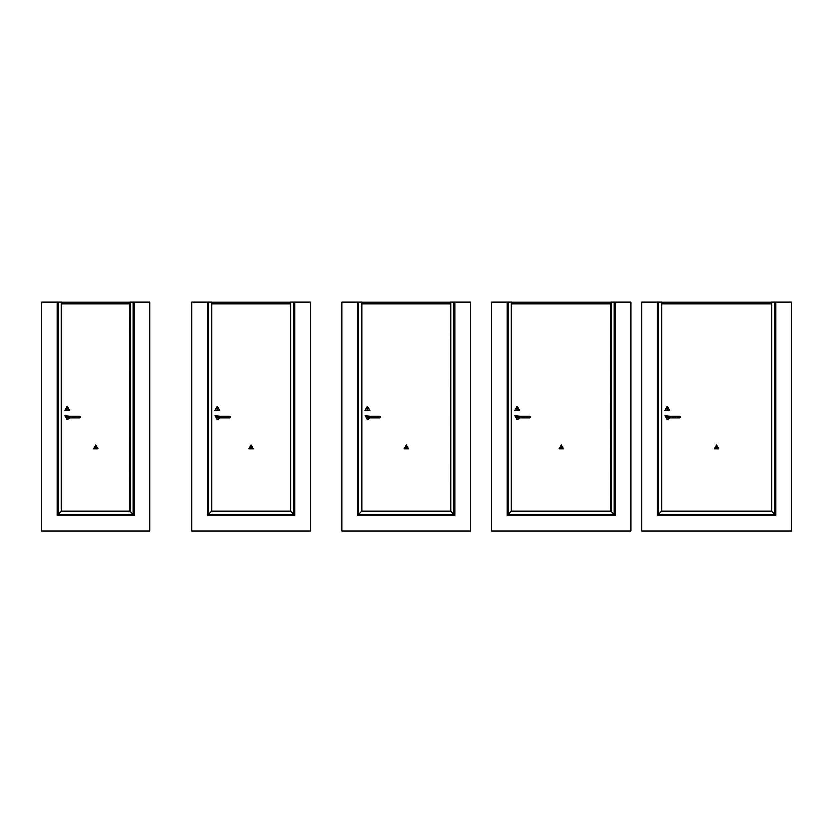 <?xml version="1.0" encoding="UTF-8"?>
<svg xmlns="http://www.w3.org/2000/svg" width="833" height="833" viewBox="0 0 833 833"><rect width="100%" height="100%" fill="white"/><g stroke="black" fill="none" stroke-linecap="round" stroke-linejoin="round"><path stroke-width="1.25" d="M129.813 302.046L129.761 303.712L61.673 303.753L61.621 302.046M61.569 511.285L58.05 514.804L58.05 301.952L61.569 301.952L41.65 301.952L41.65 531.152L149.784 531.152L149.784 301.952L134.259 301.952L134.259 515.627L57.175 515.627L57.175 301.952L58.05 301.952L57.175 301.952L58.05 301.952L58.05 514.804L58.372 301.952L58.372 514.482L58.372 301.952L58.372 514.482L57.227 515.627L61.246 511.608L57.227 515.627L61.246 511.608L57.227 515.627L61.246 511.608L61.246 301.952L61.246 511.608L61.621 301.952L61.569 511.285L129.865 511.285L133.384 514.804L58.05 514.804L133.061 514.482L58.372 514.482L133.061 514.482L134.207 515.627L130.187 511.608L134.207 515.627L130.187 511.608L61.246 511.608L129.865 511.285L61.569 511.285M129.865 301.952L133.384 301.952L133.384 514.804L133.384 301.952L133.061 514.482L133.061 301.952L130.187 301.952L130.187 511.608L130.187 301.952L129.865 511.285L129.865 301.952L129.813 511.243L61.611 511.243L129.823 511.243L129.823 301.952M58.05 408.222L57.55 409.149L58.05 408.222M58.05 408.409L58.05 422.529M290.207 302.046L290.155 303.712L211.717 303.753L211.665 302.046M211.613 511.285L208.094 514.804L208.094 301.952L211.613 301.952L207.219 301.952L207.219 515.627L294.653 515.627L294.653 301.952L310.178 301.952L310.178 531.152L191.694 531.152L191.694 301.952L208.094 301.952L207.219 301.952L208.094 301.952L208.094 514.804L208.417 301.952L208.417 514.482L208.417 301.952L208.417 514.482L207.271 515.627L211.29 511.608L207.271 515.627L211.29 511.608L207.271 515.627L211.29 511.608L211.29 301.952L211.29 511.608L211.665 301.952L211.613 511.285L290.259 511.285L293.778 514.804L208.094 514.804L293.455 514.482L208.417 514.482L293.455 514.482L294.601 515.627L290.571 511.608L294.601 515.627L290.571 511.608L211.29 511.608L290.259 511.285L211.613 511.285M290.259 301.952L293.778 301.952L293.778 514.804L293.778 301.952L293.455 514.482L293.455 301.952L290.571 301.952L290.571 511.608L290.571 301.952L290.259 511.285L211.655 511.243L290.259 511.285L290.259 301.952L290.217 511.243L211.665 511.233L211.717 302.264M208.094 408.222L207.594 409.149L208.094 408.222M207.594 421.779L207.594 409.149L208.094 422.529M450.601 302.046L450.549 303.712L361.761 303.753L361.709 302.046M361.657 511.285L358.138 514.804L358.138 301.952L361.657 301.952L357.263 301.952L357.263 515.627L455.047 515.627L455.047 301.952L470.572 301.952L470.572 531.152L341.738 531.152L341.738 301.952L358.138 301.952L357.263 301.952L358.138 301.952L358.138 514.804L358.461 301.952L358.461 514.482L358.461 301.952L358.461 514.482L357.315 515.627L361.335 511.608L357.315 515.627L361.335 511.608L357.315 515.627L361.335 511.608L361.335 301.952L361.335 511.608L361.709 301.952L361.657 511.285L361.657 301.952L361.657 511.285L450.653 511.285L454.162 514.804L358.138 514.804L453.85 514.482L358.461 514.482L453.85 514.482L454.995 515.627L450.965 511.608L454.995 515.627L450.965 511.608L361.335 511.608L450.653 511.285L361.657 511.285M450.653 301.952L454.162 301.952L454.162 514.804L454.162 301.952L453.85 514.482L453.85 301.952L450.965 301.952L450.965 511.608L450.965 301.952L450.653 511.285L361.699 511.243L450.653 511.285L450.653 301.952L450.611 511.243L361.709 511.233L361.761 302.264M358.138 408.222L357.638 409.149L358.138 408.222M357.638 421.779L357.638 409.149L358.138 422.529M610.995 302.046L610.933 303.712L511.806 303.753L511.743 302.046M511.701 511.285L508.182 514.804L508.182 301.952L511.743 301.952L507.297 301.952L507.297 515.627L615.441 515.627L615.441 301.952L630.956 301.952L630.956 531.152L491.782 531.152L491.782 301.952L508.182 301.952L507.297 301.952L508.182 301.952L508.182 514.804L508.505 301.952L508.505 514.482L508.505 301.952L508.505 514.482L507.349 515.627L511.379 511.608L507.349 515.627L511.379 511.608L507.349 515.627L511.379 511.608L511.379 301.952L511.379 511.608L511.743 301.952L511.701 511.285L511.701 301.952L511.701 511.285L611.037 511.285L614.556 514.804L508.182 514.804L614.244 514.482L508.505 514.482L614.244 514.482L615.389 515.627L611.36 511.608L615.389 515.627L611.36 511.608L511.379 511.608L611.037 511.285L511.701 511.285M610.995 302.15L611.037 511.285L611.037 301.952L614.556 301.952L614.556 514.804L614.556 301.952L614.244 514.482L614.244 301.952L611.36 301.952L611.36 511.608L611.36 301.952L611.037 511.285L611.037 301.952L611.005 511.243L511.743 511.243L511.806 302.264M508.182 408.222L507.682 409.149L508.182 408.222M507.682 421.779L507.682 409.149L508.182 422.529M771.379 302.046L771.327 303.712L661.85 303.753L661.787 302.046M661.746 511.285L658.226 514.804L658.226 301.952L661.787 301.952L657.341 301.952L657.341 515.627L775.825 515.627L775.825 301.952L791.35 301.952L791.35 531.152L641.827 531.152L641.827 301.952L658.226 301.952L657.341 301.952L658.226 301.952L658.226 514.804L658.549 301.952L658.549 514.482L658.549 301.952L658.549 514.482L657.393 515.627L661.423 511.608L657.393 515.627L661.423 511.608L657.393 515.627L661.423 511.608L661.423 301.952L661.423 511.608L661.746 301.952L661.746 511.285L661.746 301.952L661.746 511.285L661.746 301.952L661.746 511.285L661.746 301.952L661.746 511.285L661.746 301.952L661.746 511.285L771.431 511.285L774.95 514.804L658.226 514.804L774.628 514.482L658.549 514.482L774.628 514.482L775.773 515.627L771.754 511.608L775.773 515.627L771.754 511.608L661.423 511.608L771.431 511.285L661.746 511.285M771.327 302.264L771.389 511.243L771.431 301.952L774.95 301.952L774.95 514.804L774.95 301.952L774.628 514.482L774.628 301.952L771.754 301.952L771.754 511.608L771.754 301.952L771.431 511.285L771.431 301.952L771.389 511.243L661.777 511.243L661.85 302.264M658.226 408.222L657.726 409.149L658.226 408.222M658.226 408.409L658.226 422.529M77.188 416.136L69.639 416.136L69.639 418.104L77.188 418.104L77.188 416.136L79.624 416.136L78.635 417.114L79.624 418.104L80.603 417.114L79.624 416.136L78.635 417.114L79.624 418.104L80.603 417.114L79.624 416.136M208.094 408.409L207.719 421.779M227.232 416.136L219.683 416.136L219.683 418.104L227.232 418.104L227.232 416.136L229.669 416.136L228.679 417.114L229.669 418.104L230.647 417.114L229.669 416.136L228.679 417.114L229.669 418.104L230.647 417.114L229.669 416.136M358.138 408.409L357.763 421.779M377.276 416.136L369.727 416.136L369.727 418.104L377.276 418.104L377.276 416.136L379.713 416.136L378.723 417.114L379.713 418.104L380.691 417.114L379.713 416.136L378.723 417.114L379.713 418.104L380.691 417.114L379.713 416.136M508.182 408.409L507.807 421.779M527.32 416.136L519.771 416.136L519.771 418.104L527.32 418.104L527.32 416.136L529.757 416.136L528.768 417.114L529.757 418.104L530.736 417.114L529.757 416.136L528.768 417.114L529.757 418.104L530.736 417.114L529.757 416.136M677.364 416.136L669.815 416.136L669.815 418.104L677.364 418.104L677.364 416.136L679.801 416.136L678.812 417.114L679.801 418.104L680.78 417.114L679.801 416.136L678.812 417.114L679.801 418.104L680.78 417.114L679.801 416.136M95.733 447.227L96.18 448.008L95.285 448.008L95.733 447.227M95.733 445.155L97.971 449.039L93.494 449.039L95.733 445.155M67.202 406.046L69.628 410.232L64.787 410.232L67.202 406.046L69.628 410.232L64.787 410.232L67.202 406.046M68.191 417.114L66.713 417.968L66.713 416.261L68.191 417.114L67.202 418.104L66.224 417.114L67.202 416.136L68.191 417.114M250.952 447.227L251.399 448.008L250.504 448.008L250.952 447.227M250.952 445.155L253.19 449.039L248.713 449.039L250.952 445.155M217.246 406.046L219.673 410.232L214.831 410.232L217.246 406.046L219.673 410.232L214.831 410.232L217.246 406.046M218.236 417.114L216.757 417.968L216.757 416.261L218.236 417.114L217.246 418.104L216.268 417.114L217.246 416.136L218.236 417.114M406.171 447.227L406.619 448.008L405.723 448.008L406.171 447.227M406.171 445.155L408.409 449.039L403.932 449.039L406.171 445.155M367.291 406.046L369.717 410.232L364.875 410.232L367.291 406.046L369.717 410.232L364.875 410.232L367.291 406.046M368.28 417.114L366.801 417.968L366.801 416.261L368.28 417.114L367.291 418.104L366.312 417.114L367.291 416.136L368.28 417.114M561.39 447.227L561.838 448.008L560.942 448.008L561.39 447.227M561.39 445.155L563.629 449.039L559.151 449.039L561.39 445.155M517.335 406.046L519.761 410.232L514.919 410.232L517.335 406.046L519.761 410.232L514.919 410.232L517.335 406.046M518.324 417.114L516.845 417.968L516.845 416.261L518.324 417.114L517.335 418.104L516.356 417.114L517.335 416.136L518.324 417.114M716.609 447.227L717.057 448.008L716.151 448.008L716.609 447.227M716.609 445.155L718.848 449.039L714.36 449.039L716.609 445.155M667.379 406.046L669.794 410.232L664.963 410.232L667.379 406.046L669.794 410.232L664.963 410.232L667.379 406.046M668.358 417.114L666.889 417.968L666.889 416.261L668.358 417.114L667.379 418.104L666.4 417.114L667.379 416.136L668.358 417.114M95.733 445.343L97.815 448.945L93.65 448.945L95.733 445.343M95.733 445.239L97.898 448.997L93.567 448.997L95.733 445.239M67.202 406.254L64.964 410.128L69.441 410.128L67.202 406.254M250.952 445.343L253.034 448.945L248.869 448.945L250.952 445.343M250.952 445.239L253.117 448.997L248.786 448.997L250.952 445.239M217.246 406.254L215.008 410.128L219.485 410.128L217.246 406.254M406.171 445.343L408.253 448.945L404.088 448.945L406.171 445.343M406.171 445.239L408.337 448.997L404.005 448.997L406.171 445.239M367.291 406.254L365.052 410.128L369.529 410.128L367.291 406.254M561.39 445.343L563.472 448.945L559.307 448.945L561.39 445.343M561.39 445.239L563.556 448.997L559.224 448.997L561.39 445.239M517.335 406.254L515.096 410.128L519.573 410.128L517.335 406.254M716.609 445.343L718.681 448.945L714.527 448.945L716.609 445.343M716.609 445.239L718.775 448.997L714.433 448.997L716.609 445.239M667.379 406.254L665.14 410.128L669.617 410.128L667.379 406.254M67.712 407.649L67.015 407.139L67.744 407.649L67.202 410.575L66.661 407.649L67.202 407.108L67.744 407.649L67.192 410.575M67.202 419.905L64.912 415.521L69.816 416.136L64.912 415.521L67.202 419.905L69.816 418.104L67.202 419.905M217.757 407.649L217.059 407.139L217.788 407.649L217.246 410.575L216.705 407.649L217.246 407.108L217.788 407.649L217.236 410.575M217.246 419.905L214.956 415.521L219.86 416.136L214.956 415.521L217.246 419.905L219.86 418.104L217.246 419.905M367.801 407.649L367.103 407.139L367.832 407.649L367.291 410.575L366.749 407.649L367.291 407.108L367.832 407.649L367.28 410.575M367.291 419.905L365 415.521L369.904 416.136L365 415.521L367.291 419.905L369.904 418.104L367.291 419.905M517.845 407.649L517.147 407.139L517.876 407.649L517.335 410.575L516.793 407.649L517.335 407.108L517.876 407.649L517.324 410.575M517.335 419.905L515.044 415.521L519.948 416.136L515.044 415.521L517.335 419.905L519.948 418.104L517.335 419.905M667.889 407.649L667.191 407.139L667.92 407.649L667.379 410.575L666.837 407.649L667.379 407.108L667.92 407.649L667.368 410.575M667.379 419.905L665.078 415.521L669.992 416.136L665.078 415.521L667.379 419.905L669.992 418.104L667.379 419.905M69.597 416.136L65.057 415.677L67.202 419.707L69.597 418.104M219.641 416.136L215.101 415.677L217.246 419.707L219.641 418.104M369.685 416.136L365.146 415.677L367.291 419.707L369.685 418.104M519.73 416.136L515.19 415.677L517.335 419.707L519.73 418.104M669.774 416.136L665.234 415.677L667.379 419.707L669.774 418.104M129.761 302.046L61.673 302.046M61.673 302.264L61.621 511.233L129.813 511.243L129.761 302.264M129.761 303.712L61.673 303.753M134.259 326.578L133.384 326.578L134.259 326.598M134.259 310.022L133.384 310.022L134.259 310.022M134.259 505.079L133.384 505.079L134.259 505.079M134.259 488.523L133.384 488.523L134.259 488.502M127.688 303.712L63.745 303.753M134.259 301.952L133.384 301.952L134.259 301.952M129.24 303.712L62.194 303.753M67.015 407.139L66.661 407.649M290.155 302.046L211.717 302.046M290.155 302.264L290.207 511.233L290.207 302.16M290.155 303.712L211.717 303.753M294.653 326.578L293.778 326.578L294.653 326.598M294.653 310.022L293.778 310.022L294.653 310.022M294.653 505.079L293.778 505.079L294.653 505.079M294.653 488.523L293.778 488.523L294.653 488.502M288.083 303.712L213.789 303.753M294.653 301.952L293.778 301.952L294.653 301.952M289.634 303.712L212.238 303.753M217.059 407.139L216.705 407.649M450.549 302.046L361.761 302.046M450.549 302.264L450.601 511.233L450.601 302.16M450.549 303.712L361.761 303.753M455.047 326.578L454.162 326.578L455.047 326.598M455.047 310.022L454.162 310.022L455.047 310.022M455.047 505.079L454.162 505.079L455.047 505.079M455.047 488.523L454.162 488.523L455.047 488.502M448.477 303.712L363.834 303.753M455.047 301.952L454.162 301.952L455.047 301.952M450.028 303.712L362.282 303.753M367.103 407.139L366.749 407.649M610.933 302.046L511.806 302.046M610.933 302.264L611.037 511.285L611.037 301.952M610.933 303.712L511.806 303.753M615.441 326.578L614.556 326.578L615.441 326.598M615.441 310.022L614.556 310.022L615.441 310.022M615.441 505.079L614.556 505.079L615.441 505.079M615.441 488.523L614.556 488.523L615.441 488.502M608.871 303.712L513.878 303.753M615.441 301.952L614.556 301.952L615.441 301.952M610.995 511.243L511.743 511.243L610.995 511.233M610.422 303.712L512.316 303.753M517.147 407.139L516.793 407.649M771.327 302.046L661.85 302.046M771.327 303.712L661.85 303.753M775.825 326.578L774.95 326.578L775.825 326.598M775.825 310.022L774.95 310.022L775.825 310.022M775.825 505.079L774.95 505.079L775.825 505.079M775.825 488.523L774.95 488.523L775.825 488.502M769.255 303.712L663.911 303.753M775.825 301.952L774.95 301.952L775.825 301.952M661.798 511.233L771.379 511.243L661.787 511.243M770.806 303.712L662.36 303.753M667.191 407.139L666.837 407.649M129.761 302.952L61.673 302.952M129.761 303.66L61.673 303.66M129.761 302.733L61.673 302.733M57.675 409.149L57.675 421.779M290.155 302.952L211.717 302.952M290.155 303.66L211.717 303.66M290.155 302.733L211.717 302.733M450.549 302.952L361.761 302.952M450.549 303.66L361.761 303.66M450.549 302.733L361.761 302.733M610.933 302.952L511.806 302.952M610.933 303.66L511.806 303.66M610.933 302.733L511.806 302.733M771.327 302.952L661.85 302.952M771.327 303.66L661.85 303.66M771.327 302.733L661.85 302.733M657.851 409.149L657.851 421.779M77.188 418.104L79.624 418.104M69.639 418.104L67.202 418.104M69.639 416.136L67.202 416.136M227.232 418.104L229.669 418.104M219.683 418.104L217.246 418.104M219.683 416.136L217.246 416.136M377.276 418.104L379.713 418.104M369.727 418.104L367.291 418.104M369.727 416.136L367.291 416.136M527.32 418.104L529.757 418.104M519.771 418.104L517.335 418.104M519.771 416.136L517.335 416.136M677.364 418.104L679.801 418.104M669.815 418.104L667.379 418.104M669.815 416.136L667.379 416.136"/></g></svg>
